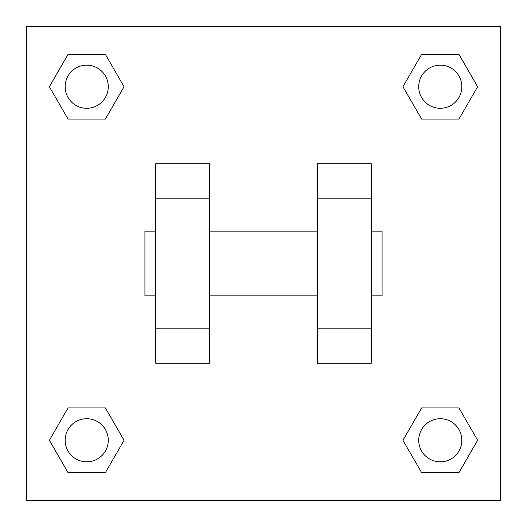 <?xml version="1.0" encoding="UTF-8"?>
<svg xmlns="http://www.w3.org/2000/svg" width="527" height="527" viewBox="0 0 527 527"><rect width="100%" height="100%" fill="white"/><g stroke="black" fill="none" stroke-linecap="round" stroke-linejoin="round"><path stroke-width="0.79" d="M124.056 86.718L105.387 119.056L68.042 119.056L49.373 86.718L68.042 54.38L105.387 54.38L124.056 86.718L105.387 119.056L89.201 119.056M89.201 407.944L105.387 407.944L124.056 440.282L105.387 472.62L68.042 472.62L49.373 440.282L68.042 407.944L105.387 407.944M437.799 119.056L421.613 119.056L402.944 86.718L421.613 54.38L458.958 54.38L477.627 86.718L458.958 119.056L421.613 119.056M402.944 440.282L421.613 407.944L458.958 407.944L477.627 440.282L458.958 472.62L421.613 472.62L402.944 440.282L421.613 407.944L437.799 407.944M26.35 26.35L500.65 26.35L500.65 500.65L26.35 500.65L26.35 26.35M209.601 163.792L209.601 363.208L155.702 363.208L155.702 163.792L209.601 163.792M317.399 363.208L317.399 163.792L371.298 163.792L371.298 363.208L317.399 363.208M371.298 295.838L382.075 295.838L382.075 231.162L371.298 231.162M155.702 231.162L144.925 231.162L144.925 295.838L155.702 295.838M155.702 198.824L209.601 198.824M317.399 198.824L371.298 198.824M155.702 328.176L209.601 328.176M317.399 328.176L371.298 328.176M458.958 472.62L421.613 472.62L458.958 472.62L477.627 440.282M421.613 407.944L458.958 407.944L421.613 407.944M461.843 440.282A21.561 21.561 0 0 0 429.505 421.613A21.561 21.561 0 0 0 429.505 458.958A21.561 21.561 0 0 0 461.843 440.282M49.373 440.282L68.042 407.944M105.387 472.62L68.042 472.62L105.387 472.62L124.056 440.282M108.272 440.282A21.561 21.561 0 0 0 75.934 421.613A21.561 21.561 0 0 0 75.934 458.958A21.561 21.561 0 0 0 108.272 440.282M402.944 86.718L421.613 54.38L458.958 54.38L421.613 54.38M477.627 86.718L458.958 119.056M461.843 86.718A21.561 21.561 0 0 0 429.505 68.042A21.561 21.561 0 0 0 429.505 105.387A21.561 21.561 0 0 0 461.843 86.718M49.373 86.718L68.042 54.38L105.387 54.38L68.042 54.38M105.387 119.056L68.042 119.056L105.387 119.056M108.272 86.718A21.561 21.561 0 0 0 75.934 68.042A21.561 21.561 0 0 0 75.934 105.387A21.561 21.561 0 0 0 108.272 86.718M209.601 295.838L317.399 295.838M209.601 231.162L317.399 231.162"/></g></svg>
